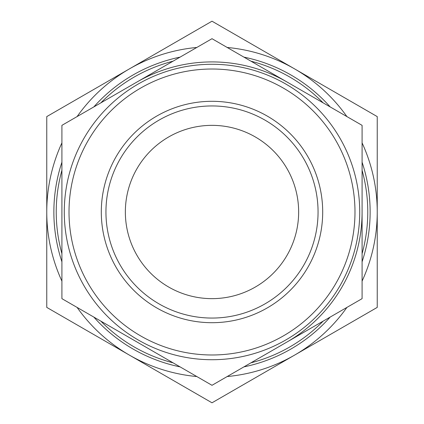 <?xml version="1.0" encoding="UTF-8"?>
<svg xmlns="http://www.w3.org/2000/svg" width="424" height="424" viewBox="0 0 424 424"><rect width="100%" height="100%" fill="white"/><g stroke="black" fill="none" stroke-linecap="round" stroke-linejoin="round"><path stroke-width="0.64" d="M362.085 125.345L212 38.695L61.915 125.345L61.915 298.655L212 385.305L362.085 298.655L362.085 125.345M180.094 57.118A158.136 158.136 0 0 0 93.821 106.928M61.915 162.191A158.136 158.136 0 0 0 61.915 261.809M93.821 317.072A158.136 158.136 0 0 0 180.094 366.882M243.906 366.882A158.136 158.136 0 0 0 330.179 317.072M362.085 261.809A158.136 158.136 0 0 0 362.085 162.191M330.179 106.928A158.136 158.136 0 0 0 243.906 57.118M173.056 61.178A155.767 155.767 0 0 0 100.854 102.862M61.915 170.316A155.767 155.767 0 0 0 61.915 253.685M100.854 321.138A155.767 155.767 0 0 0 173.056 362.822M250.944 362.822A155.767 155.767 0 0 0 323.146 321.138M362.085 253.685A155.767 155.767 0 0 0 362.085 170.316M323.146 102.862A155.767 155.767 0 0 0 250.944 61.178M377.238 307.4L377.238 116.6L212 21.2L46.762 116.6L46.762 307.4L212 402.8L377.238 307.4M196.816 47.462A165.238 165.238 0 0 0 77.099 116.579M61.915 142.883A165.238 165.238 0 0 0 61.915 281.117M346.901 116.579A165.238 165.238 0 0 0 227.184 47.462M77.099 307.421A165.238 165.238 0 0 0 196.816 376.539M227.184 376.539A165.238 165.238 0 0 0 346.901 307.421M362.085 281.117A165.238 165.238 0 0 0 362.085 142.883M287.043 82.023A150.085 150.085 0 0 0 136.957 82.023M287.043 341.977A150.085 150.085 0 0 0 362.085 212M212 64.278A147.722 147.722 0 0 0 84.069 285.861A147.722 147.722 0 0 0 339.931 285.861A147.722 147.722 0 0 0 212 64.278A147.722 147.722 0 0 0 64.278 212A147.722 147.722 0 0 0 212 359.722A147.722 147.722 0 0 0 359.722 212A147.722 147.722 0 0 0 212 64.278M212 101.304A110.696 110.696 0 0 0 116.134 267.348A110.696 110.696 0 0 0 307.866 267.348A110.696 110.696 0 0 0 212 101.304M212 105.947A106.053 106.053 0 0 0 120.151 265.026A106.053 106.053 0 0 0 303.849 265.026A106.053 106.053 0 0 0 212 105.947M212 125.356A86.644 86.644 0 0 0 136.963 255.322A86.644 86.644 0 0 0 287.037 255.322A86.644 86.644 0 0 0 212 125.356M354.983 212A142.983 142.983 0 0 0 140.508 88.171A142.983 142.983 0 0 0 140.508 335.829A142.983 142.983 0 0 0 354.983 212"/></g></svg>
